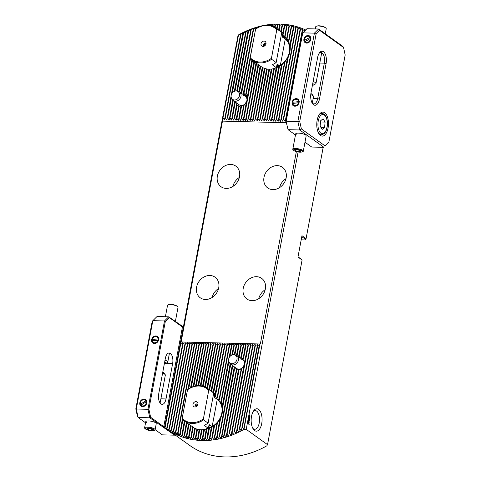 <?xml version="1.0" encoding="UTF-8"?>
<svg xmlns="http://www.w3.org/2000/svg" width="481" height="481" viewBox="0 0 481 481"><rect width="100%" height="100%" fill="white"/><g stroke="black" fill="none" stroke-linecap="round" stroke-linejoin="round"><path stroke-width="0.72" d="M237.049 103.295L236.676 105.225A7.179 5.952 -54.4 0 0 237.013 105.519L238.823 104.804L238.798 106.427A7.179 5.952 -54.4 0 0 239.171 106.517L241.221 105.549L241.113 106.566A7.179 5.952 -54.4 0 0 241.516 106.499L243.777 104.93L243.62 105.688A7.179 5.952 -54.4 0 0 244.059 105.417L246.843 101.07L246.476 102.958A7.179 5.952 -54.4 0 0 247.066 101.87L247.769 98.112A7.179 5.952 -54.4 0 0 247.589 97.006L247.054 99.922L246.116 94.45A7.179 5.952 -54.4 0 0 245.779 94.156L245.46 95.935L243.993 93.248A7.179 5.952 -54.4 0 0 243.62 93.158L243.266 95.142M209.584 389.814L218.043 344.606L217.652 344.6L217.857 343.56L215.71 344.546L215.32 344.54L215.53 343.5L212.987 344.48L213.197 343.44L210.66 344.42L210.864 343.38L208.712 344.372L208.327 344.36L208.243 343.314L205.994 344.3L205.91 343.254L203.661 344.24L203.577 343.193L201.329 344.18L201.244 343.133L198.996 344.119L198.918 343.073L197.054 344.071L196.669 344.059L196.873 343.025L194.727 344.011L194.336 343.999L194.54 342.965L192.394 343.951L192.003 343.939L192.214 342.905L190.061 343.891L189.67 343.879L189.881 342.845L187.728 343.831L187.337 343.819L187.548 342.785L185.011 343.759L185.215 342.725L182.678 343.705L182.882 342.664L180.345 343.644L181.103 342.153L222.541 120.743L222.619 117.749L223.01 117.755L224.29 119.859L224.952 117.809L225.342 117.815L226.623 119.919L227.285 117.869L227.675 117.875L228.95 119.979L229.617 117.929L230.002 117.935L231.283 120.04L231.944 117.983L232.335 117.995L233.616 120.1L234.277 118.043L234.668 118.055L235.949 120.16L239.081 104.984M235.053 101.858A7.179 5.952 -54.4 0 0 235.203 102.669L235.72 102.339M242.123 93.789L241.678 93.11A7.179 5.952 -54.4 0 0 241.276 93.176L253.427 28.319L251.172 29.858A84.939 70.454 -54.4 0 0 250.751 30.008L250.92 29.209L250.601 29.329L248.653 30.814A84.939 70.454 -54.4 0 0 248.226 30.988L248.388 30.195L246.11 31.878A84.939 70.454 -54.4 0 0 245.683 32.065L245.845 31.289L245.526 31.433L243.548 33.045A84.939 70.454 -54.4 0 0 243.121 33.255L243.278 32.486L242.953 32.642L240.963 34.325A84.939 70.454 -54.4 0 0 240.53 34.554L240.686 33.79L240.362 33.959L238.36 35.726A84.939 70.454 -54.4 0 0 237.927 35.973L238.311 35.005A86.778 71.982 125.6 0 1 261.255 25.998M236.604 91.023A4.768 3.956 125.6 0 1 239.448 95.833A4.768 3.956 125.6 0 1 234.494 100A4.768 3.956 125.6 0 1 231.511 98.13A4.768 3.956 125.6 0 1 231.98 93.392A4.768 3.956 125.6 0 1 236.177 90.987A4.768 3.956 125.6 0 1 236.604 91.023L237.728 91.18A5.339 4.431 125.6 0 1 239.418 91.847A5.339 4.431 125.6 0 1 240.578 97.583A5.339 4.431 125.6 0 1 235.359 101.238A5.339 4.431 125.6 0 1 233.195 100.529L239.117 104.774A5.339 4.431 -54.4 0 0 241.288 105.483A5.339 4.431 -54.4 0 0 246.5 101.834A5.339 4.431 -54.4 0 0 245.34 96.098A5.339 4.431 -54.4 0 0 243.176 95.388M252.802 428.294A9.343 4.545 91.5 0 0 253.337 428.757A9.343 4.545 91.5 0 0 254.75 429.268A9.343 4.545 91.5 0 0 259.439 421.524A9.343 4.545 91.5 0 0 256.644 411.093A9.343 4.545 91.5 0 0 255.231 410.582A9.343 4.545 91.5 0 0 253.234 411.453M254.635 430.567A11.213 5.459 91.5 0 0 261.712 423.617A11.213 5.459 91.5 0 0 258.604 409.367A11.213 5.459 91.5 0 0 253.818 410.582A11.213 5.459 91.5 0 0 253.343 429.202A11.213 5.459 91.5 0 0 254.635 430.567M234.56 366.991L234.187 368.927A7.179 5.952 -54.4 0 0 234.524 369.216L236.327 368.5L236.303 370.123A7.179 5.952 -54.4 0 0 236.676 370.214L238.726 369.246L238.624 370.262A7.179 5.952 -54.4 0 0 239.027 370.196L241.282 368.632L241.131 369.384A7.179 5.952 -54.4 0 0 241.57 369.113L244.348 364.766L243.981 366.654A7.179 5.952 -54.4 0 0 244.576 365.566L245.28 361.808A7.179 5.952 -54.4 0 0 245.094 360.708L244.564 363.618L243.62 358.147A7.179 5.952 -54.4 0 0 243.29 357.852L242.965 359.632L241.504 356.944A7.179 5.952 -54.4 0 0 241.131 356.854L240.771 358.838M166.817 429.016L189.712 445.424A86.778 71.982 125.6 0 0 266.841 445.815L267.538 444.642L246.206 429.353L243.663 429.563A86.778 71.982 125.6 0 1 166.817 429.016A86.778 71.982 125.6 0 1 164.845 427.543L165.043 425.42A84.939 70.454 -54.4 0 0 165.38 425.685L166.516 428.559L166.775 428.739L167.093 426.96A84.939 70.454 -54.4 0 0 167.442 427.2L168.59 429.996L168.849 430.17L169.174 428.379A84.939 70.454 -54.4 0 0 169.522 428.601L170.683 431.325L170.947 431.481L171.272 429.683A84.939 70.454 -54.4 0 0 171.621 429.888L173.064 432.696L173.388 430.88A84.939 70.454 -54.4 0 0 173.743 431.072L174.934 433.67L175.529 431.98A84.939 70.454 -54.4 0 0 175.884 432.148L177.086 434.692L177.681 432.978A84.939 70.454 -54.4 0 0 178.048 433.134L179.251 435.624L179.858 433.88A84.939 70.454 -54.4 0 0 180.225 434.018L181.71 436.562L182.046 434.692A84.939 70.454 -54.4 0 0 182.413 434.818L183.916 437.301L184.259 435.413A84.939 70.454 -54.4 0 0 184.626 435.527L186.135 437.957L186.478 436.051A84.939 70.454 -54.4 0 0 186.85 436.147L188.372 438.528L188.72 436.604A84.939 70.454 -54.4 0 0 189.093 436.688L190.344 438.961L190.975 437.073A84.939 70.454 -54.4 0 0 191.354 437.139L192.893 439.424L193.248 437.457A84.939 70.454 -54.4 0 0 193.627 437.512L195.172 439.754L195.533 437.764A84.939 70.454 -54.4 0 0 195.911 437.806L197.18 439.977L197.829 437.987A84.939 70.454 -54.4 0 0 198.22 438.017L199.777 440.175L200.15 438.137A84.939 70.454 -54.4 0 0 200.535 438.149L201.816 440.259L202.477 438.203A84.939 70.454 -54.4 0 0 202.868 438.203L204.443 440.283L204.822 438.185A84.939 70.454 -54.4 0 0 205.219 438.179L206.8 440.223L207.185 438.095A84.939 70.454 -54.4 0 0 207.582 438.071L208.874 440.103L209.56 437.92A84.939 70.454 -54.4 0 0 209.956 437.884L211.55 439.862L211.947 437.668A84.939 70.454 -54.4 0 0 212.349 437.62L213.949 439.562L214.358 437.331A84.939 70.454 -54.4 0 0 214.76 437.271L216.065 439.237L216.775 436.916A84.939 70.454 -54.4 0 0 217.184 436.838L218.488 438.786L219.216 436.411A84.939 70.454 -54.4 0 0 219.619 436.321L220.935 438.251L221.669 435.822A84.939 70.454 -54.4 0 0 222.078 435.72L223.394 437.626L236.586 368.687M232.557 365.554A7.179 5.952 -54.4 0 0 232.714 366.366L233.225 366.035M239.634 357.485L239.189 356.806A7.179 5.952 -54.4 0 0 238.786 356.878L241.179 344.162L239.027 345.148L238.636 345.136L238.847 344.101L236.694 345.087L236.303 345.075L236.514 344.041L234.361 345.027L233.976 345.015L234.181 343.981L232.034 344.967L231.644 344.955L231.848 343.921L229.702 344.907L229.311 344.895L229.521 343.861L226.978 344.835L227.188 343.801L224.645 344.781L224.855 343.741L222.318 344.721L222.523 343.681L219.985 344.661L219.901 343.614L218.043 344.606M234.115 354.719A4.768 3.956 125.6 0 1 236.959 359.529A4.768 3.956 125.6 0 1 231.998 363.696A4.768 3.956 125.6 0 1 229.016 361.832A4.768 3.956 125.6 0 1 229.491 357.088A4.768 3.956 125.6 0 1 233.688 354.683A4.768 3.956 125.6 0 1 234.115 354.719L235.233 354.876A5.339 4.431 125.6 0 1 236.923 355.543A5.339 4.431 125.6 0 1 238.083 361.279A5.339 4.431 125.6 0 1 232.87 364.935A5.339 4.431 125.6 0 1 230.706 364.225L236.628 368.476A5.339 4.431 -54.4 0 0 238.792 369.18A5.339 4.431 -54.4 0 0 244.011 365.53A5.339 4.431 -54.4 0 0 242.851 359.794A5.339 4.431 -54.4 0 0 240.686 359.085M209.896 275.493A12.68 10.522 -54.4 0 0 197.505 284.169A12.68 10.522 -54.4 0 0 200.264 297.793A12.68 10.522 -54.4 0 0 205.405 299.477A12.68 10.522 -54.4 0 0 217.797 290.801A12.68 10.522 -54.4 0 0 215.037 277.176A12.68 10.522 -54.4 0 0 209.896 275.493M218.572 288.492A12.68 10.522 -54.4 0 0 212.109 297.505M256.529 276.689A12.68 10.522 -54.4 0 0 244.144 285.365A12.68 10.522 -54.4 0 0 246.897 298.99A12.68 10.522 -54.4 0 0 252.044 300.667A12.68 10.522 -54.4 0 0 264.43 291.997A12.68 10.522 -54.4 0 0 261.676 278.373A12.68 10.522 -54.4 0 0 256.529 276.689M265.205 289.682A12.68 10.522 -54.4 0 0 258.748 298.701M277.315 165.632A12.68 10.522 -54.4 0 0 264.923 174.308A12.68 10.522 -54.4 0 0 267.683 187.933A12.68 10.522 -54.4 0 0 272.823 189.61A12.68 10.522 -54.4 0 0 285.215 180.934A12.68 10.522 -54.4 0 0 282.455 167.316A12.68 10.522 -54.4 0 0 277.315 165.632M285.991 178.625A12.68 10.522 -54.4 0 0 279.527 187.644M230.682 164.436A12.68 10.522 -54.4 0 0 218.29 173.112A12.68 10.522 -54.4 0 0 221.05 186.736A12.68 10.522 -54.4 0 0 226.19 188.414A12.68 10.522 -54.4 0 0 238.582 179.744A12.68 10.522 -54.4 0 0 235.822 166.119A12.68 10.522 -54.4 0 0 230.682 164.436M239.358 177.429A12.68 10.522 -54.4 0 0 232.894 186.448M304.413 31.223L304.701 29.744L302.615 30.399A84.939 70.454 -54.4 0 0 302.254 30.237L302.537 28.818L300.445 29.491A84.939 70.454 -54.4 0 0 300.078 29.353L300.348 27.976L298.25 28.68A84.939 70.454 -54.4 0 0 297.883 28.553L298.148 27.225L296.043 27.958A84.939 70.454 -54.4 0 0 295.677 27.844L295.653 26.485L293.819 27.321A84.939 70.454 -54.4 0 0 293.446 27.225L293.693 25.98L291.582 26.768A84.939 70.454 -54.4 0 0 291.203 26.683L291.444 25.481L289.328 26.299A84.939 70.454 -54.4 0 0 288.949 26.233L289.177 25.06L287.055 25.914A84.939 70.454 -54.4 0 0 286.676 25.86L286.898 24.723L284.77 25.607A84.939 70.454 -54.4 0 0 284.385 25.565L284.319 24.435L282.467 25.385A84.939 70.454 -54.4 0 0 282.082 25.355L282.01 24.266L280.152 25.24A84.939 70.454 -54.4 0 0 279.768 25.222L279.888 24.116L277.82 25.174A84.939 70.454 -54.4 0 0 277.435 25.168L277.345 24.152L275.475 25.186A84.939 70.454 -54.4 0 0 275.084 25.192L274.988 24.218L273.118 25.277A84.939 70.454 -54.4 0 0 272.721 25.301L272.913 24.333L270.743 25.451A84.939 70.454 -54.4 0 0 270.593 25.463M265.903 25.066A86.778 71.982 125.6 0 1 279.954 24.05A86.778 71.982 125.6 0 1 305.657 29.99M240.686 33.79L224.579 119.865M245.845 31.289L234.307 91.378M250.92 29.209L238.955 91.564M253.427 28.319L241.029 93.007M258.225 27.657L258.393 26.81L256.163 28.223A84.939 70.454 -54.4 0 0 255.754 28.349L255.922 27.519L255.609 27.615L253.679 28.992A84.939 70.454 -54.4 0 0 253.259 29.131M255.922 27.519L243.097 94.486M258.393 26.81L257.984 27.435M268.085 25.072L267.556 25.048M268.139 24.832L267.803 25.06M270.346 25.487L270.532 24.543L269.198 25.192M270.532 24.543L270.088 25.349M272.913 24.333L272.312 25.998M275.282 24.206L274.465 27.032M277.633 24.152L276.539 28.451M165.091 427.717L164.592 427.26L237.855 36.352M236.237 120.166L236.61 118.104L238.281 120.22L238.943 118.164L240.608 120.28L241.276 118.224L242.941 120.34L243.602 118.284L245.274 120.4L245.935 118.344L247.607 120.46L248.268 118.404L250.228 120.527L250.601 118.464L252.561 120.587L252.934 118.524L254.894 120.647L255.267 118.585L257.221 120.707L257.594 118.645L257.984 118.657L259.554 120.761L269.198 69.18M259.926 118.705L260.317 118.711L269.588 69.18M260.317 118.711L261.886 120.821L271.561 69.048M262.259 118.765L262.65 118.771L271.963 68.993M271.278 69.078L261.886 120.821M225.342 117.815L240.963 34.325M227.285 117.869L231.169 97.12M231.812 93.675L243.121 33.255M224.952 117.809L240.53 34.554M257.984 118.657L267.274 69.036M268.915 69.174L259.554 120.761M257.594 118.645L266.889 68.975M255.651 118.597L265.019 68.542M266.618 68.927L257.221 120.707M255.267 118.585L264.652 68.422M253.319 118.536L262.836 67.683M264.388 68.338L254.894 120.647M252.934 118.524L262.482 67.496M250.992 118.476L260.756 66.3M245.779 94.156L252.128 60.233L256.692 63.504A20.028 16.613 -54.4 0 0 258.038 64.352L262.247 67.37L252.561 120.587M250.601 118.464L260.407 66.053M248.659 118.416L258.688 64.821M260.161 65.879L250.228 120.527M231.096 96.002L226.912 119.925M223.01 117.755L238.36 35.726M222.619 117.749L237.927 35.973M262.65 118.771L264.219 120.881L273.996 68.567M273.701 68.639L264.219 120.881M264.592 118.825L264.983 118.831L274.41 68.446M264.983 118.831L266.552 120.941L276.485 67.779A18.525 15.368 -54.4 0 0 276.906 67.623L279.196 65.903L279.04 66.661A18.525 15.368 -54.4 0 0 279.473 66.426L281.848 64.232L281.698 64.989A18.525 15.368 -54.4 0 0 282.149 64.64L284.68 61.622L284.505 62.488A18.525 15.368 -54.4 0 0 284.999 61.947L287.951 56.662L287.638 58.261A18.525 15.368 -54.4 0 0 288.239 57.143C289.694 53.722 290.386 50.036 290.308 46.08A18.525 15.368 -54.4 0 0 290.133 44.937L289.658 47.559L288.889 41.156A18.525 15.368 -54.4 0 0 288.6 40.596L288.263 42.478L287.073 38.342A18.525 15.368 -54.4 0 0 286.748 37.975L286.429 39.755L285.089 36.436A18.525 15.368 -54.4 0 0 284.746 36.177L284.421 37.963L282.99 35.119A18.525 15.368 -54.4 0 0 282.63 34.945L282.028 36.67M276.341 67.063L276.653 66.967L276.485 67.779M276.202 67.827L266.552 120.941M266.925 118.885L267.31 118.891L276.906 67.623M267.31 118.891L268.885 121.002L279.04 66.661M278.872 66.065L268.885 121.002M269.252 118.945L269.643 118.951L279.473 66.426M269.643 118.951L271.212 121.062L281.698 64.989M281.511 64.478L271.212 121.062M271.585 119.005L271.975 119.011L282.149 64.64M271.975 119.011L273.545 121.122L284.505 62.488M273.545 121.122L284.68 61.622M301.19 239.827L305.537 239.941L305.688 239.484L301.779 236.682M305.537 239.941L305.898 239.039M298.028 256.752L302.098 259.98L297.973 257.022L301.966 235.696L306.084 238.648L323.178 147.324M267.538 444.642L302.098 259.98M306.084 238.648L305.688 239.484M208.411 428.018A16.685 13.841 -54.4 0 0 221.344 414.953A16.685 13.841 -54.4 0 0 216.931 399.188A16.685 13.841 -54.4 0 0 216.871 399.146M276.569 66.895A16.685 13.841 -54.4 0 0 288.985 53.686A16.685 13.841 -54.4 0 0 284.481 38.252A16.685 13.841 -54.4 0 0 284.421 38.209M305.916 239.009L305.778 239.706M248.37 419.534L248.845 418.945L248.659 420.352L249.044 419.161L249.621 419.799L249.38 421.091L249.441 419.931L249.146 419.612L248.611 420.683L248.37 419.534M248.755 418.921L248.773 419.264M248.785 419.27L248.647 420.352L248.996 419.985M249.23 414.85L250.006 416.342L249.795 417.213L249.092 415.668L249.23 414.85M249.278 414.778L250.006 416.342L249.795 417.207M246.206 429.353L247.354 423.202L249.224 424.254L247.402 422.949L298.112 152.002M249.272 417.051L248.99 418.386L249.314 417.845L249.513 418.65L249.771 418.362L249.669 417.406L249.916 418.434L249.459 418.981L249.278 418.524L248.93 418.71L248.731 417.586L249.284 417.057L248.869 417.718L248.984 418.386L249.272 418.025M249.573 419.023L249.916 418.434L249.675 417.412M249.278 418.524L248.93 418.71L249.278 418.524M248.004 421.494L248.749 421.073L249.182 422.336L248.43 422.757L248.004 421.494M248.737 421.073L249.182 422.336M248.761 422.895L248.43 422.757L249.17 422.336M282.299 24.284L280.663 31.439M284.608 24.465L282.72 32.997M286.898 24.723L284.421 37.963M289.177 25.06L286.429 39.755M291.444 25.481L288.263 42.478M293.693 25.98L289.544 46.603M295.929 26.563L278.21 121.242L295.677 27.844M298.148 27.225L280.543 121.302L297.883 28.553M300.348 27.976L282.87 121.362L300.078 29.353M302.537 28.818L285.203 121.422L302.254 30.237M304.701 29.744L304.076 31.548M203.812 429.581L202.104 440.265M201.437 429.755L199.777 440.175M199.122 429.593L197.469 440.001M196.873 429.088L195.172 439.754M194.697 428.216L192.893 439.424M192.616 426.815L190.626 439.015M190.548 425.336L188.372 438.528M188.468 423.953L186.135 437.957M186.4 422.474L183.916 437.301M184.331 420.995L181.71 436.562M182.317 419.24L179.527 435.732M194.54 342.965L177.351 434.812M192.214 342.905L175.198 433.802M189.881 342.845L173.064 432.696M187.548 342.785L170.947 431.481M185.215 342.725L168.849 430.17M182.882 342.664L166.775 428.739M243.663 429.563L259.343 344.739L260.359 343.999L296.362 151.611M223.701 437.542L224.134 435.149A84.939 70.454 -54.4 0 0 224.549 435.022L226.178 436.826L226.623 434.379A84.939 70.454 -54.4 0 0 227.038 434.241L228.361 436.123L228.673 436.014L229.124 433.513A84.939 70.454 -54.4 0 0 229.545 433.363L230.868 435.227L231.187 435.113L231.65 432.557A84.939 70.454 -54.4 0 0 232.07 432.389L233.399 434.241L233.718 434.109L234.193 431.493A84.939 70.454 -54.4 0 0 234.62 431.307L235.943 433.153L236.267 433.008L236.754 430.327A84.939 70.454 -54.4 0 0 237.181 430.122L238.51 431.956L238.835 431.8L239.334 429.046A84.939 70.454 -54.4 0 0 239.766 428.818L241.101 430.645L241.426 430.477L241.937 427.645A84.939 70.454 -54.4 0 0 242.376 427.399L243.566 429.028M241.937 427.645L257.497 344.576L241.426 430.477M239.334 429.046L255.164 344.516L238.835 431.8M236.754 430.327L252.838 344.456L236.267 433.008M234.193 431.493L250.505 344.402L233.718 434.109M243.813 366.059L231.187 435.113M241.282 368.632L228.673 436.014M238.522 369.3L226.178 436.826M234.301 366.805L221.242 438.173M232.239 365.326L218.795 438.72M206.65 428.493L206.469 429.383A18.525 15.368 -54.4 0 0 206.878 429.299L209.103 427.904L208.94 428.715A18.525 15.368 -54.4 0 0 209.361 428.565L211.646 426.839L211.49 427.603A18.525 15.368 -54.4 0 0 211.923 427.368L214.304 425.168L214.147 425.925A18.525 15.368 -54.4 0 0 214.604 425.577L217.135 422.565L216.955 423.424A18.525 15.368 -54.4 0 0 217.448 422.889L219.937 418.542L216.366 439.183M217.135 422.565L213.949 439.562M213.961 425.42L211.55 439.862M211.321 427.002L209.169 440.079M211.712 426.725L209.313 424.675L208.964 425.078L206.8 440.223M206.253 429.052L204.443 440.283M243.903 429.737L259.914 344.174M249.164 424.501L247.354 423.202M214.412 397.462L214.213 397.065M219.937 418.542L220.406 417.604L220.094 419.204A18.525 15.368 -54.4 0 0 220.695 418.079C222.15 414.664 222.835 410.978 222.763 407.016A18.525 15.368 -54.4 0 0 222.583 405.874L222.108 408.501L221.338 402.092A18.525 15.368 -54.4 0 0 221.056 401.533L220.713 403.421L219.522 399.284A18.525 15.368 -54.4 0 0 219.204 398.911L218.885 400.697L217.538 397.372A18.525 15.368 -54.4 0 0 217.196 397.12L216.877 398.905L215.44 396.055A18.525 15.368 -54.4 0 0 215.085 395.881L214.754 397.721M216.877 398.905L227.188 343.801M218.885 400.697L229.521 343.861M220.713 403.421L228.607 359.698M208.796 428L209.103 427.904M204.1 429.533L204.076 429.659A18.525 15.368 -54.4 0 0 204.473 429.641L204.918 429.383M242.965 359.632L245.55 344.27L243.693 345.268L243.302 345.256L243.218 344.21L240.969 345.196M245.46 95.935L251.882 60.053M240.903 120.286L243.777 104.93M209.235 389.568L217.652 344.6M211.646 391.293L220.376 344.667M211.303 391.047L219.985 344.661M220.19 343.62L211.057 390.873M276.785 28.632L277.435 25.168M277.128 28.878L277.82 25.174M278.848 30.111L279.768 25.222M279.196 30.357L280.152 25.24M200.535 438.149L202.11 429.743M202.477 438.203L204.076 429.659M202.868 438.203L204.473 429.641M200.15 438.137L201.713 429.755M256.012 63.017L245.563 120.406M203.872 343.206L195.581 385.936M230.002 117.935L233.255 100.571M235.023 91.125L246.11 31.878M171.621 429.888L187.728 343.831M234.728 101.629L231.577 120.046M229.617 117.929L232.912 100.307M234.608 91.258L245.683 32.065M171.272 429.683L187.337 343.819M227.675 117.875L231.409 97.914M232.347 92.893L243.548 33.045M169.522 428.601L185.395 343.771M232.678 100.078L229.245 119.985M169.174 428.379L185.011 343.759M167.442 427.2L183.069 343.711M167.093 426.96L182.678 343.705M198.22 438.017L199.777 429.677M207.515 388.335L215.71 344.546M275.06 27.405L275.475 25.186M217.857 343.56L208.988 389.394M207.173 388.089L215.32 344.54M197.829 437.987L199.399 429.635M274.711 27.183L275.084 25.192M195.911 437.806L197.511 429.268M205.411 387.073L213.378 344.486M272.937 26.251L273.118 25.277M215.53 343.5L206.92 387.926M205.05 386.904L212.987 344.48M195.533 437.764L197.138 429.166M272.571 26.1L272.721 25.301M193.627 437.512L195.31 428.505M203.222 386.225L211.045 344.432M213.197 343.44L204.792 386.79M202.856 386.123L210.66 344.42M193.248 437.457L194.949 428.337M191.354 437.139L193.206 427.242M200.974 385.744L208.712 344.372M210.864 343.38L202.585 386.051M200.589 385.702L208.327 344.36M190.975 437.073L192.863 426.996M198.653 385.612L206.385 344.312M189.093 436.688L191.137 425.757M208.532 343.326L200.312 385.672M248.268 118.404L258.345 64.574M198.262 385.624L205.994 344.3M188.72 436.604L190.795 425.511M246.326 118.356L256.601 63.438M196.272 385.816L204.052 344.252M186.85 436.147L189.057 424.368M258.099 64.4L247.895 120.466M206.199 343.266L197.98 385.636M245.935 118.344L256.259 63.191M195.869 385.882L203.661 344.24M186.478 436.051L188.708 424.134M243.993 118.296L247.066 101.87M247.769 98.112L254.539 61.959M184.626 435.527L186.989 422.901M193.825 386.369L201.719 344.192M243.602 118.284L246.476 102.958M184.259 435.413L186.646 422.649M193.41 386.502L201.329 344.18M247.589 97.006L254.19 61.712M241.66 118.236L244.059 105.417M182.413 434.818L184.926 421.416M191.306 387.319L199.387 344.131M246.116 94.45L252.471 60.48M246.308 102.363L243.236 120.346M201.539 343.145L193.115 386.598M241.276 118.224L243.62 105.688M182.046 434.692L184.578 421.17M190.879 387.524L198.996 344.119M239.334 118.176L241.516 106.499M180.225 434.018L182.876 419.841M188.696 388.738L197.054 344.071M243.993 93.248L250.445 58.802M256.096 28.595L256.163 28.223M199.206 343.085L190.572 387.674M238.943 118.164L241.113 106.566M179.858 433.88L182.546 419.528M188.251 389.027L196.669 344.059M243.62 93.158L250.24 57.78M255.591 29.203L255.754 28.349M237.001 118.116L239.171 106.517M178.048 433.134L194.727 344.011M241.678 93.11L253.679 28.992M241.017 105.604L238.57 120.226M196.873 343.025L187.927 389.273M236.61 118.104L238.798 106.427M177.681 432.978L194.336 343.999M234.668 118.055L237.013 105.519M175.884 432.148L192.394 343.951M239.556 91.949L251.172 29.858M234.277 118.043L236.676 105.225M175.529 431.98L192.003 343.939M239.207 91.709L250.751 30.008M232.335 117.995L235.203 102.669M173.743 431.072L190.061 343.891M237.361 91.131L248.653 30.814M236.796 103.108L233.904 120.106M231.944 117.983L234.975 101.804M173.388 430.88L189.67 343.879M236.983 91.077L248.226 30.988M165.38 425.685L180.736 343.65M165.043 425.42L180.345 343.644M273.917 119.06L275.589 121.176L276.25 119.12L276.641 119.132L278.21 121.242M236.514 344.041L234.223 354.731M250.505 344.402L248.352 345.388L247.968 345.376L247.883 344.33L245.635 345.316L245.839 344.282M234.62 431.307L250.685 345.448L250.294 345.436M252.838 344.456L250.685 345.448M237.181 430.122L253.018 345.508L252.627 345.496M255.164 344.516L253.018 345.508M239.766 428.818L255.351 345.562L254.96 345.556M222.523 343.681L213.107 392.436M204.822 438.185L206.469 429.383M213.348 392.628L222.318 344.721M280.904 31.638L282.082 25.355M205.219 438.179L206.878 429.299M213.696 392.875L222.703 344.727M281.241 31.932L282.467 25.385M224.855 343.741L214.502 397.516M207.185 438.095L208.94 428.715M215.085 395.881L224.645 344.781M282.63 34.945L284.385 25.565M207.582 438.071L209.361 428.565M215.44 396.055L225.036 344.787M282.99 35.119L284.77 25.607M209.56 437.92L211.49 427.603M217.196 397.12L226.978 344.835M284.746 36.177L286.676 25.86M209.956 437.884L211.923 427.368M217.538 397.372L227.369 344.847M285.089 36.436L287.055 25.914M211.947 437.668L214.147 425.925M219.204 398.911L229.311 344.895M286.748 37.975L288.949 26.233M219.522 399.284L229.702 344.907M212.349 437.62L214.604 425.577M287.073 38.342L289.328 26.299M231.848 343.921L228.836 358.471M221.056 401.533L228.673 360.816M229.323 357.371L231.644 344.955M214.358 437.331L216.955 423.424M288.6 40.596L291.203 26.683M274.308 119.072L284.999 61.947M221.338 402.092L228.914 361.61M229.858 356.595L232.034 344.967M214.76 437.271L217.448 422.889M288.889 41.156L291.582 26.768M287.482 57.606L275.878 121.182M234.181 343.981L231.812 355.08M276.25 119.12L287.638 58.261M222.583 405.874L230.423 364.003M232.113 354.954L233.976 345.015M216.775 436.916L220.094 419.204M290.133 44.937L293.446 27.225M276.641 119.132L288.239 57.143M222.763 407.016L230.76 364.267M232.527 354.822L234.361 345.027M217.184 436.838L220.695 418.079M290.308 46.08L293.819 27.321M234.494 354.774L236.303 345.075M219.216 436.411L232.485 365.5M278.583 119.18L278.968 119.192L296.043 27.958M234.872 354.828L236.694 345.087M219.619 436.321L232.714 366.366M278.968 119.192L280.543 121.302M238.847 344.101L236.466 355.267M236.718 355.405L238.636 345.136M221.669 435.822L234.187 368.927M280.91 119.24L281.301 119.252L298.25 28.68M237.061 355.645L239.027 345.148M222.078 435.72L234.524 369.216M281.301 119.252L282.87 121.362M241.179 344.162L238.54 356.704M224.134 435.149L236.303 370.123M283.243 119.3L283.634 119.312L300.445 29.491M239.189 356.806L241.36 345.208M224.549 435.022L236.676 370.214M283.634 119.312L285.203 121.422M243.506 344.222L240.602 358.183M241.131 356.854L243.302 345.256M226.623 434.379L238.624 370.262M285.576 119.36L285.967 119.372L302.615 30.399M241.504 356.944L243.693 345.268M227.038 434.241L239.027 370.196M285.967 119.372L286.231 119.811M243.29 357.852L245.635 345.316M229.124 433.513L241.131 369.384M243.62 358.147L246.019 345.328M229.545 433.363L241.57 369.113M248.172 344.342L244.516 362.307M245.094 360.708L247.968 345.376M231.65 432.557L243.981 366.654M245.28 361.808L248.352 345.388M232.07 432.389L244.576 365.566M257.497 344.576L255.351 345.562M242.376 427.399L257.684 345.623L257.293 345.617M259.343 344.739L257.684 345.623M249.362 415.079L249.699 415.127M249.657 415.416L249.723 416.606M249.362 415.386L249.651 416.648M249.218 417.382L248.857 417.718L249.218 417.382M249.435 417.941L249.501 418.65L249.759 418.362M248.773 419.27L248.497 419.624L248.773 419.27M249.044 419.167L249.621 419.799L249.368 421.085M248.599 420.683L249.146 419.612M248.689 421.398L248.13 421.596L248.497 422.432L249.032 422.24L248.689 421.398L248.13 421.596L248.485 422.432L249.044 422.24M181.03 341.961L260.359 343.999M222.366 121.11L286.339 122.751M265.777 43.885A1.335 1.106 -54.4 0 0 264.364 45.857M265.873 44.246A1.335 1.106 -54.4 0 0 263.624 44.252A1.335 1.106 -54.4 0 0 264.742 45.833M263.011 46.435A2.838 2.351 -54.4 0 0 264.303 46.116A2.838 2.351 -54.4 0 0 265.999 43.741A2.838 2.351 -54.4 0 0 264.015 41.071A2.838 2.351 -54.4 0 0 261.033 43.687A2.838 2.351 -54.4 0 0 263.011 46.435M260.089 62.055A19.36 16.059 -54.4 0 0 271.452 58.273L276.785 29.78A19.36 16.059 -54.4 0 0 255.567 29.233L250.234 57.726A19.36 16.059 -54.4 0 0 260.089 62.055M250.234 57.726L250.391 58.748A20.028 16.613 -54.4 0 0 252.146 60.245A20.028 16.613 -54.4 0 0 260.269 62.903A20.028 16.613 -54.4 0 0 271.609 59.289L271.452 58.273M276.785 29.78L277.242 29.191A20.028 16.613 -54.4 0 0 275.481 27.694A20.028 16.613 -54.4 0 0 267.358 25.042A20.028 16.613 -54.4 0 0 256.018 28.65L255.567 29.233M277.242 29.191L281.782 32.449A20.028 16.613 -54.4 0 0 280.026 30.952L275.481 27.694M281.259 31.95L282.894 33.117L282.287 36.352L282.419 37.103L283.447 37.512A16.685 13.841 -54.4 0 0 282.275 36.784M276.779 65.771A16.685 13.841 -54.4 0 0 278.283 65.085L277.369 64.099L277.02 64.502L276.413 67.737L272.204 64.719A20.028 16.613 -54.4 0 0 276.154 62.548L271.609 59.289M283.447 37.512L284.542 38.294M279.263 65.783L278.283 65.085M277.11 64.238A16.42 13.618 -54.4 0 0 277.369 64.099L277.02 64.502M262.247 67.37A20.028 16.613 -54.4 0 0 276.413 67.737M280.369 65.157L285.287 38.883M276.154 62.548L281.782 32.449M197.721 404.461A1.335 1.106 -54.4 0 0 196.308 406.427M197.817 404.822A1.335 1.106 -54.4 0 0 195.569 404.828A1.335 1.106 -54.4 0 0 196.681 406.409M195.953 401.647A2.838 2.351 -54.4 0 0 192.977 404.262A2.838 2.351 -54.4 0 0 194.955 407.01A2.838 2.351 -54.4 0 0 196.242 406.692A2.838 2.351 -54.4 0 0 197.944 404.317A2.838 2.351 -54.4 0 0 195.953 401.647M198.881 386.027A19.36 16.059 -54.4 0 0 187.512 389.808L182.179 418.302A19.36 16.059 -54.4 0 0 203.397 418.849L208.73 390.356A19.36 16.059 -54.4 0 0 198.881 386.027M208.73 390.356L209.181 389.766A20.028 16.613 -54.4 0 0 207.425 388.269A20.028 16.613 -54.4 0 0 199.302 385.612A20.028 16.613 -54.4 0 0 187.963 389.225L187.512 389.808M182.179 418.302L182.329 419.324A20.028 16.613 -54.4 0 0 184.091 420.821L188.636 424.08A20.028 16.613 -54.4 0 0 189.983 424.927L194.192 427.946A20.028 16.613 -54.4 0 0 200.974 429.749A20.028 16.613 -54.4 0 0 208.357 428.312L204.148 425.294A20.028 16.613 -54.4 0 0 208.093 423.124L203.553 419.865L203.397 418.849M184.091 420.821A20.028 16.613 -54.4 0 0 192.214 423.472A20.028 16.613 -54.4 0 0 203.553 419.865M209.049 424.807A16.42 13.618 -54.4 0 0 209.313 424.675L208.964 425.078M213.203 392.526L214.839 393.692L214.231 396.927L214.364 397.679L215.392 398.082A16.685 13.841 -54.4 0 0 214.219 397.36M215.392 398.082L216.991 399.23M208.724 426.346A16.685 13.841 -54.4 0 0 210.227 425.661M209.181 389.766L213.726 393.025A20.028 16.613 -54.4 0 0 211.971 391.528L207.425 388.269M217.238 399.416L212.169 426.479M213.726 393.025L208.093 423.124M304.726 40.218A3.337 2.766 -54.4 0 0 305.02 41.372M303.902 39.22A4.004 3.325 -54.4 0 0 306.686 43.098A4.004 3.325 -54.4 0 0 310.894 39.4A4.004 3.325 -54.4 0 0 308.105 35.522A4.004 3.325 -54.4 0 0 303.902 39.22M293.121 102.014A3.337 2.766 -54.4 0 0 292.977 102.555A3.337 2.766 -54.4 0 0 292.917 103.277M298.779 102.82A3.337 2.766 -54.4 0 0 298.803 102.706A3.337 2.766 -54.4 0 0 298.821 101.557M292.087 102.321A4.004 3.325 -54.4 0 0 294.877 106.199A4.004 3.325 -54.4 0 0 299.086 102.501A4.004 3.325 -54.4 0 0 296.296 98.623A4.004 3.325 -54.4 0 0 292.087 102.321M317.61 57.54A9.343 4.545 -88.5 0 1 319.522 52.76A9.343 4.545 -88.5 0 1 323.509 51.75A9.343 4.545 -88.5 0 1 326.094 63.624L319.48 98.96A9.343 4.545 -88.5 0 1 312.506 103.613A9.343 4.545 -88.5 0 1 310.997 92.881L317.61 57.54M312.121 102.976A8.009 3.896 91.5 0 0 313.871 103.896A8.009 3.896 91.5 0 0 317.713 98.497L324.326 63.155A8.009 3.896 91.5 0 0 322.102 52.982A8.009 3.896 91.5 0 0 320.893 52.543A8.009 3.896 91.5 0 0 319.101 53.373M296.26 134.74A5.339 1.461 10.6 0 1 295.971 133.514A5.339 1.461 10.6 0 1 300.559 133.315A5.339 1.461 10.6 0 1 305.585 134.981A5.339 1.461 10.6 0 1 306.03 135.395M320.484 135.462A12.013 5.85 91.5 0 0 322.306 136.117A12.013 5.85 91.5 0 0 328.337 126.16A12.013 5.85 91.5 0 0 324.735 112.746A12.013 5.85 91.5 0 0 322.919 112.091A12.013 5.85 91.5 0 0 316.889 122.048A12.013 5.85 91.5 0 0 320.484 135.462M304.984 142.202L311.724 147.036L323.966 147.348L299.723 129.972L288.065 129.672L295.466 134.981M316.083 34.139L314.406 33.147L302.747 32.852L286.213 121.194L297.871 121.489L314.406 33.147L318.62 29.01L342.857 46.386L343.536 47.499L319.799 30.483L316.083 34.139L299.741 121.434L301.377 128.92L325.114 145.935L328.83 142.28L345.172 54.984L343.536 47.499M285.985 121.134L288.065 129.672L285.985 121.134L302.417 33.315L306.956 28.71L318.62 29.01L319.799 30.483M328.83 142.28L325.114 145.935M301.377 128.92L299.723 129.972L297.871 121.489L299.741 121.434M310.576 38.197A3.337 2.766 -54.4 0 0 310.023 37.157M315.314 28.926L315.722 26.762A5.339 1.461 10.6 0 1 316.54 26.178L317.4 25.944A4.419 1.209 10.6 0 1 319.787 25.842A4.419 1.209 10.6 0 1 324.952 27.357L325.667 27.886A5.339 1.461 10.6 0 1 326.22 28.722L325.27 33.784M316.54 26.178A5.339 1.461 10.6 0 1 319.426 26.052A5.339 1.461 10.6 0 1 325.667 27.886M313.119 81.542A5.339 1.461 10.6 0 1 315.981 83.435A5.339 1.461 10.6 0 1 315.686 83.802L313.84 84.957A3.674 1.004 10.6 0 1 312.428 85.227M312.728 83.634A3.674 1.004 10.6 0 1 313.84 84.957M299.182 152.134A4.419 1.209 -169.4 0 0 301.617 152.038A4.419 1.209 -169.4 0 0 301.425 150.601A4.419 1.209 -169.4 0 0 296.723 149.35A4.419 1.209 -169.4 0 0 294.065 150.625A4.419 1.209 -169.4 0 0 299.182 152.134M301.617 152.038L302.477 151.804A5.339 1.461 -169.4 0 0 303.295 151.22A5.339 1.461 -169.4 0 0 296.561 148.557A5.339 1.461 -169.4 0 0 292.797 149.26A5.339 1.461 -169.4 0 0 293.35 150.096L294.065 150.625M312.289 103.15L313.534 96.513A5.339 1.461 -169.4 0 0 313.39 96.062A5.339 1.461 -169.4 0 0 310.756 94.643M313.39 96.062L312.091 94.318A3.674 1.004 -169.4 0 0 310.882 93.561M300.902 151.455L300.042 150.481L297.09 149.771L295.003 150.03L295.863 151.004L298.809 151.713L300.902 151.455M299.086 150.252L298.809 151.713M296.068 149.898L295.863 151.004M325.09 122.09L324.615 127.429L322.138 129.443L320.136 126.118L320.611 120.773L323.088 118.765L325.09 122.09L320.502 121.976M320.869 127.333L324.615 127.429M309.842 37.205A3.265 2.706 -54.4 0 0 306.349 36.67A3.265 2.706 -54.4 0 0 304.527 40.332L310.66 36.977M304.094 40.843L304.527 40.332M304.521 41.925L311.087 38.059M304.954 41.414A3.265 2.706 -54.4 0 0 308.441 41.949A3.265 2.706 -54.4 0 0 310.269 38.288M292.701 103.301A3.265 2.706 -54.4 0 0 295.328 105.489A3.265 2.706 -54.4 0 0 298.37 102.784L292.226 103.499M299.23 102.862L298.37 102.784M299.338 101.599L292.328 102.243M298.479 101.521A3.265 2.706 -54.4 0 0 295.851 99.339A3.265 2.706 -54.4 0 0 292.803 102.044M293.837 103.174L298.803 102.718M146.483 401.737A3.337 2.766 -54.4 0 0 145.929 400.691M146.801 402.934A4.004 3.325 -54.4 0 0 144.011 399.062A4.004 3.325 -54.4 0 0 139.809 402.759A4.004 3.325 -54.4 0 0 142.592 406.631A4.004 3.325 -54.4 0 0 146.801 402.934M158.309 340.151A3.337 2.766 -54.4 0 0 158.327 340.037A3.337 2.766 -54.4 0 0 158.345 338.889M152.645 339.345A3.337 2.766 -54.4 0 0 152.501 339.887A3.337 2.766 -54.4 0 0 152.441 340.614M158.61 339.833A4.004 3.325 -54.4 0 0 155.82 335.96A4.004 3.325 -54.4 0 0 151.617 339.658A4.004 3.325 -54.4 0 0 154.401 343.53A4.004 3.325 -54.4 0 0 158.61 339.833M156.109 423.208A5.339 1.461 -169.4 0 0 155.664 422.799A5.339 1.461 -169.4 0 0 150.637 421.134A5.339 1.461 -169.4 0 0 146.044 421.326A5.339 1.461 -169.4 0 0 146.338 422.558M160.955 403.908A8.009 3.896 -88.5 0 1 158.736 393.735L165.35 358.393A8.009 3.896 -88.5 0 1 169.192 352.994A8.009 3.896 -88.5 0 1 172.625 363.606L166.011 398.947A8.009 3.896 -88.5 0 1 162.169 404.347A8.009 3.896 -88.5 0 1 160.955 403.908M155.129 429.659L162.38 434.86L174.621 435.179L149.801 417.791L138.143 417.49L137.464 416.378L135.828 408.886L152.17 321.591L152.826 320.665L136.291 409.006L147.95 409.307L164.484 320.965L152.826 320.665L157.034 316.528L168.693 316.823L183.369 326.942M135.828 408.886L136.291 409.006L138.143 417.49L145.545 422.793M163.197 427.393L163.774 426.683L164.658 426.918L183.315 327.218L182.431 326.984L169.288 317.562L165.32 321.458L148.888 409.277L150.625 417.261L163.774 426.683L182.431 326.984L182.095 326.425M150.625 417.261L149.801 417.791L147.95 409.307L148.888 409.277M174.952 434.854L174.621 435.179L174.916 434.824M165.32 321.458L164.484 320.965L168.693 316.823L169.288 317.562M164.658 426.918L164.081 427.621M183.315 327.218L182.978 326.659M140.632 403.751A3.337 2.766 -54.4 0 0 140.927 404.912M147.084 427.904A4.419 1.209 -169.4 0 0 145.869 429.22A4.419 1.209 -169.4 0 0 152.423 430.772A4.419 1.209 -169.4 0 0 153.421 430.633A4.419 1.209 -169.4 0 0 152.681 428.932A4.419 1.209 -169.4 0 0 147.084 427.904M153.421 430.633L154.281 430.399A5.339 1.461 -169.4 0 0 155.098 429.816A5.339 1.461 -169.4 0 0 152.279 427.934A5.339 1.461 -169.4 0 0 146.621 427.104A5.339 1.461 -169.4 0 0 144.601 427.856A5.339 1.461 -169.4 0 0 145.148 428.691L145.869 429.22M146.747 428.938L148.611 429.936L151.617 430.339L152.76 429.737L150.896 428.739L147.889 428.337L146.747 428.938M160.107 403.042L165.338 375.108A5.339 1.461 -169.4 0 0 165.193 374.657L163.895 372.913A3.674 1.004 -169.4 0 0 162.77 372.192M165.193 374.657A5.339 1.461 -169.4 0 0 162.572 373.244M151.822 429.238L151.617 430.339M148.888 428.469L148.611 429.936M165.392 316.738L167.526 305.357A5.339 1.461 10.6 0 1 168.338 304.774L169.198 304.539A4.419 1.209 10.6 0 1 170.16 304.401A4.419 1.209 10.6 0 1 176.755 305.952L177.471 306.481A5.339 1.461 10.6 0 1 178.024 307.317L175.349 321.597M168.338 304.774A5.339 1.461 10.6 0 1 169.504 304.611A5.339 1.461 10.6 0 1 177.471 306.481M164.628 362.271A3.674 1.004 10.6 0 1 165.644 363.552A3.674 1.004 10.6 0 1 164.49 363.81A3.674 1.004 10.6 0 1 164.334 363.816M165.019 360.167A5.339 1.461 10.6 0 1 167.785 362.031A5.339 1.461 10.6 0 1 167.49 362.397L165.644 363.552M140.861 404.948A3.265 2.706 -54.4 0 0 144.348 405.489A3.265 2.706 -54.4 0 0 146.176 401.821L140.428 405.459M146.994 401.593L146.176 401.821M146.567 400.511L140.001 404.377M145.749 400.739A3.265 2.706 -54.4 0 0 142.256 400.204A3.265 2.706 -54.4 0 0 140.434 403.872M158.002 338.858A3.265 2.706 -54.4 0 0 155.375 336.67A3.265 2.706 -54.4 0 0 152.333 339.376L158.862 338.937M151.858 339.574L152.333 339.376M151.749 340.831L158.76 340.193M152.224 340.632A3.265 2.706 -54.4 0 0 154.852 342.821A3.265 2.706 -54.4 0 0 157.894 340.115M158.327 340.049L153.361 340.506M230.706 364.225A5.339 4.431 125.6 0 1 229.527 362.842L229.016 361.832M233.195 100.529A5.339 4.431 125.6 0 1 232.016 99.146L231.511 98.13M231.325 94.775L242.953 32.642M278.607 29.936L279.683 24.17M236.712 91.035L248.076 30.327M247.006 98.611L253.95 61.538M221.994 407.545L230.183 363.774M276.852 65.386A16.492 13.678 -54.4 0 0 278.168 64.761M282.419 37.103L283.075 37.572M283.255 37.608A16.492 13.678 -54.4 0 0 282.359 37.031M276.894 65.157A16.42 13.618 -54.4 0 0 278.066 64.598M208.796 425.962A16.492 13.678 -54.4 0 0 210.113 425.336M208.838 425.733A16.42 13.618 -54.4 0 0 210.011 425.174M215.193 398.184A16.492 13.678 -54.4 0 0 214.298 397.607M313.185 98.377L319.48 98.96M319.799 63.041L324.326 63.155L326.094 63.624M318.506 115.879A10.678 5.195 -88.5 0 1 319.931 114.171A10.678 5.195 -88.5 0 1 321.951 113.402C325.342 114.231 324.657 114.989 325.793 116.252C326.93 118.41 327.477 121.05 327.423 124.176C327.266 128.583 326.1 131.8 323.923 133.826L321.404 134.758A10.678 5.195 -88.5 0 1 318.091 132.107M324.182 133.021A9.614 4.678 91.5 0 0 327.026 120.515A9.614 4.678 91.5 0 0 321.043 115.187A9.614 4.678 91.5 0 0 318.2 127.687A9.614 4.678 91.5 0 0 324.182 133.021M172.625 363.606L165.837 363.432M166.011 398.947L160.901 398.815M215.019 398.148L214.358 397.673M315.981 83.435L321.681 52.97M306.175 135.846L303.295 151.22M295.677 133.88L292.797 149.26M320.208 113.36L321.951 113.402M319.661 134.71L321.404 134.758M145.755 421.693L144.601 427.856M156.253 423.659L155.098 429.816M167.785 362.031L169.468 353.024M236.923 355.543L242.851 359.794M239.418 91.847L245.34 96.098"/></g></svg>
